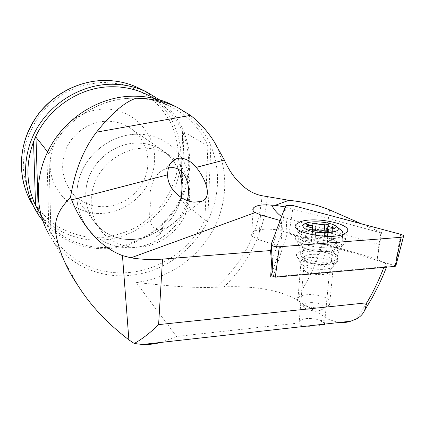 <?xml version="1.0" encoding="UTF-8"?>
<svg xmlns="http://www.w3.org/2000/svg" width="425" height="425" viewBox="0 0 425 425"><rect width="100%" height="100%" fill="white"/><g stroke="black" fill="none" stroke-linecap="round" stroke-linejoin="round"><path stroke-width="0.32" stroke-dasharray="2.12 1.59" d="M273.179 276.436L287.236 233.84L289.069 233.877L395.84 265.933M341.95 245.592L344.755 243.833C353.536 235.923 313.985 226.987 299.699 233.166L295.795 235.694L295.2 237.506C294.01 244.981 329.954 251.43 341.95 245.592M334.576 262.655L336.86 261.077C342.89 254.819 313.82 247.94 303.338 252.864L300.608 254.702C294.504 260.727 324.217 267.915 334.576 262.655M327.117 235.758L327.324 236.247L326.921 236.576L327.478 237.888L333.136 239.53L333.354 240.04L331.617 240.364C329.237 240.279 327.68 240.571 326.953 241.246L327.362 242.877L323.717 242.781C320.79 241.575 317.847 241.32 314.888 242.016L311.472 241.666L311.281 241.166L311.743 240.784L311.238 239.466L305.692 237.819L305.506 237.341L307.291 237.001C309.713 237.081 311.286 236.783 312.003 236.103L311.642 234.616L315.196 234.69C318.027 235.833 320.886 236.077 323.776 235.418L327.117 235.758M297.027 228.868C296.496 230.297 297.357 231.774 299.598 233.298C308.093 239.668 338.459 241.108 342.646 235.312L343.288 234.318M340.691 229.893L340.08 229.511C332.802 224.99 313.985 222.742 303.939 225.101C300.772 225.803 298.637 226.78 297.537 228.034L297.118 233.272L296.453 235.052C296.507 236.236 297.415 237.426 299.168 238.632C306.579 244.221 331.776 246.489 339.835 242.213L342.114 240.656C343.692 238.754 342.842 236.783 339.564 234.743C329.874 228.4 301.128 227.407 297.118 233.272M329.704 257.837C324.743 254.246 310.239 253.029 305.421 255.77L304.077 256.764C303.126 257.922 303.519 259.154 305.262 260.461C310.569 264.748 328.977 265.519 331.24 261.54L331.622 260.366L329.704 257.837M302.589 264.94C308.741 270.034 330.273 271.049 333.296 266.374L333.864 264.807L331.564 261.763C325.656 257.46 308.561 256.02 302.828 259.303L301.107 260.642C300.119 261.997 300.613 263.431 302.589 264.94M299.428 302.882C303.832 306.855 317.023 309.113 324.503 307.094C327.022 306.457 328.732 305.543 329.625 304.358C330.746 302.701 330.193 300.99 327.978 299.221C321.364 293.654 300.942 292.889 298.015 298.095C297.229 299.274 297.362 300.539 298.424 301.877L299.428 302.882M304.433 307.822C308.651 310.563 313.799 311.44 319.866 310.447C323.648 309.288 324.387 307.642 322.092 305.511C316.646 300.741 299.359 302.281 303.801 307.195L304.433 307.822M148.729 95.476C165.5 104.651 177.209 117.938 183.844 135.336L182.723 131.309L207.883 145.828C200.313 128.679 187.967 115.664 170.845 106.787C158.849 100.837 145.812 97.984 131.739 98.233C97.994 98.642 63.527 121.258 48.907 153.452L46.872 153.558L48.981 234.35L50.915 232.889L55.229 239.642C72.107 263.505 101.618 275.575 130.22 272.414C161.569 269.275 190.793 248.513 204.898 220.086L180.683 200.042L180.604 199.314L182.043 195.07C170.138 223.46 141.854 244.518 111.212 247.175C84.756 249.773 57.471 238.228 41.857 216.054L37.846 209.769M41.416 216.086L50.915 232.889L48.907 153.452L47.658 151.89M187.165 200.467C183.998 212.829 177.108 222.094 166.494 228.273L159.035 229.941C147.879 228.023 149.244 214.917 150.503 203.904C148.166 191 152.697 175.328 163.742 169.602L168.491 167.864M135.421 134.215C146.556 133.864 156.639 136.436 165.676 141.939C186.054 154.519 194.65 180.641 187.414 203.841C180.227 227.077 158.27 245.236 134.247 247.493C116.211 248.848 101.187 242.967 89.17 229.851C75.82 214.359 72.824 190.182 82.535 169.788C92.241 149.403 113.757 135.07 135.421 134.215M89.197 229.888C101.214 243.004 116.238 248.891 134.279 247.536C158.302 245.273 180.264 227.109 187.457 203.873C194.692 180.673 186.092 154.546 165.713 141.961C156.676 136.462 146.588 133.886 135.453 134.242C113.788 135.092 92.267 149.43 82.562 169.819C72.845 190.214 75.841 214.397 89.197 229.888L89.17 229.851M103.727 213.323C130.985 211.331 154.217 186.75 154.62 159.598C155.428 132.441 132.127 108.125 103.445 109.044C87.348 109.852 71.666 117.953 61.306 130.985C54.002 141.413 50.256 152.803 50.086 165.155C50.708 193.811 76.495 215.714 103.727 213.323M106.149 206.614C124.201 205.28 140.712 191.967 146.072 174.611C151.47 157.277 144.973 137.604 129.859 127.771C122.735 123.207 114.787 121.035 106.006 121.252C89.547 121.805 73.472 132.589 66.465 147.974C59.776 164.948 61.864 180.099 72.728 193.423C81.759 202.948 92.9 207.347 106.149 206.614M48.981 234.35L53.311 241.209C70.64 266.061 101.224 278.625 130.81 275.304C163.189 272.016 193.311 250.474 207.729 221.058C219.725 195.994 220.766 170.871 210.853 145.695L207.729 221.058L204.898 220.086L207.883 145.828L210.853 145.695C203.251 128.106 190.756 114.676 173.363 105.405M285.186 206.906L380.959 232.836L378.967 244.439L283.507 217.472L281.557 216.623M272.829 270.555L280.803 246.643L258.899 239.758L252.721 236.714C251.292 235.434 250.968 234.207 251.749 233.022C254.192 228.799 271.729 227.789 282.503 231.173L283.507 217.472L284.883 207.708M336.706 255.361C340.175 258.06 339.979 260.44 336.111 262.496C328.238 266.751 304.619 264.223 298.493 258.549L296.512 255.531C294.987 247.924 327.335 247.839 336.706 255.361M324.477 324.461C322.4 324.987 304.475 328.121 300.087 324.998L298.844 323.011L299.253 321.502L303.79 267.458C306.191 263.553 323.483 264.366 328.44 268.627C329.954 269.843 330.294 271.007 329.465 272.117L327.941 273.248C323 275.968 308.566 274.391 304.672 270.736L296.512 255.531M324.838 324.089L323.345 322.416L320.083 320.668C313.278 317.411 301.272 317.873 299.253 321.502M159.444 99.801C186.57 120.36 196.308 157.478 185.369 189.226C174.425 221.016 144.208 245.23 110.697 248.413C83.619 250.452 61.019 241.251 42.893 220.803M262.087 195.739C258.952 231.907 243.626 262.4 216.113 287.231C189.667 288.362 161.564 285.175 136.133 282.423L176.566 336.483L160.863 342.428M174.872 159.412L169.66 155.454C161.542 150.259 152.4 147.857 142.232 148.235C123.17 149.117 104.3 161.952 95.938 179.982C87.577 198.018 90.504 219.242 102.558 232.565C112.88 243.366 125.672 248.189 140.925 247.031C160.512 245.172 178.76 231.216 186.166 212.665C193.561 194.129 189.343 172.438 175.073 159.593M102.558 232.565L96.911 225.154C106.994 235.726 119.478 240.476 134.364 239.403C144.798 238.367 154.195 234.467 162.552 227.715L156.427 236.72C161.351 233.431 163.535 230.313 162.972 227.364M162.552 227.715L162.977 227.359C172.401 219.284 178.41 209.297 180.986 197.391M178.171 169.134L173.496 160.985M173.156 160.517C170.106 156.453 166.43 153.016 162.127 150.211C154.19 145.137 145.27 142.773 135.363 143.119C116.79 143.926 98.441 156.373 90.344 173.905C82.238 191.441 85.133 212.123 96.911 225.154M162.956 227.311L162.956 227.317C172.369 219.242 178.367 209.259 180.949 197.37M162.86 227.109L162.61 227.598C154.238 234.398 144.808 238.324 134.332 239.365C119.452 240.438 106.967 235.689 96.879 225.117C85.106 212.091 82.211 191.409 90.318 173.873C98.414 156.347 116.758 143.905 135.325 143.092C145.233 142.747 154.153 145.111 162.09 150.184C166.403 153 170.09 156.448 173.14 160.528M173.485 160.99L178.133 169.113M216.113 287.231L224.081 286.891C248.896 285.69 278.896 289.191 296.002 299.434L329.38 319.642L338.337 322.58M273.355 276.792L384.057 266.826L383.844 267.383M380.959 232.836L381.517 232.597L377.336 258.57L376.89 259.239L385.618 263.463C378.239 283.167 368.401 301.702 356.097 319.053M381.517 232.597L361.521 223.853M182.043 195.07C190.267 175.217 190.873 155.3 183.844 135.336L182.043 195.07M271.469 247.988L281.43 220.867L281.865 232.183L272.186 259.93M377.336 258.57L378.967 244.439M376.89 259.239L282.503 231.173M280.803 246.643L281.865 232.183M384.057 266.826L386.814 266.002C387.722 265.227 387.324 264.377 385.618 263.463M303.79 267.458L303.397 268.775M281.43 220.867L280.112 220.49M162.722 227.789C161.787 231.774 159.688 234.754 156.427 236.72M289.069 233.877L293.261 205.62M301.819 238.903C299.184 239.939 297.888 241.235 297.92 242.781C296.995 249.448 328.212 255.112 338.698 249.942L339.076 249.773C353.696 243.206 315.918 232.677 301.819 238.903M303.514 250.729L300.783 252.551C294.679 258.533 324.424 265.683 334.788 260.461L337.078 258.894C343.108 252.684 314.001 245.841 303.514 250.729M395.069 265.482L400.727 234.324M271.277 244.789L271.246 244.248M286.992 234.026L285.488 206.093M327.213 236.337L328.27 224.984M311.408 241.06L312.359 229.999M331.617 240.364L332.706 228.863M303.28 247.042C308.991 251.409 327.941 253.141 334.124 249.815C337.317 248.104 337.291 246.144 334.045 243.945C325.794 238.212 300.146 238.398 301.171 244.226L303.28 247.042M307.195 238.266L307.291 237.001M314.888 242.016L315.902 230.424M331.585 239.084L332.557 228.852M327.25 242.431L328.275 231.386M323.717 242.781L324.78 231.168M311.743 235.02L312.72 223.699M315.196 234.69L315.562 230.504M323.776 235.418L324.19 230.908M33.076 205.413L34.924 208.186C50.442 230.562 77.791 242.34 104.279 239.827C139.012 236.698 169.851 210.173 178.537 176.534C187.319 142.97 172.242 105.288 140.425 88.883M103.796 237.331L86.918 236.964C75.762 234.924 65.296 231.009 55.516 225.218C46.367 218.407 38.691 210.104 32.491 200.297C27.338 189.8 24.225 178.564 23.152 166.584L24.608 148.532C27.625 136.558 32.672 125.386 39.748 115.01C47.85 105.389 57.322 97.453 68.159 91.194C79.517 86.1 91.258 83.141 103.371 82.312L121.067 84.065C132.43 87.205 142.731 92.183 151.969 98.998C160.379 106.702 167.126 115.584 172.205 125.646C176.226 136.159 178.346 147.05 178.564 158.323L176.29 174.988C173.06 185.858 168.178 195.968 161.643 205.317C154.28 214.041 145.738 221.404 136.021 227.402C125.8 232.486 115.058 235.795 103.796 237.331M298.844 323.011L176.566 336.483M329.38 319.642L320.083 320.668M267.389 196.849C264.1 231.822 249.666 261.832 224.081 286.891M329.529 209.865C325.646 242.239 314.468 272.096 296.002 299.434M136.133 282.423C167.471 278.869 196.616 259.069 212.319 231.365C227.88 203.612 229.187 169.012 214.232 141.817M258.899 239.758L260.488 214.864M180.683 200.042L182.723 131.309M295.2 237.506L297.92 242.781L300.698 251.016L300.608 254.702M336.86 261.077L337.126 257.353L339.076 249.773L342.375 245.4M344.755 243.833L346.54 232.443M287.002 234L285.531 206.008M295.795 235.694L295.991 227.662M327.324 236.247L328.376 224.899M311.743 240.784L312.662 230.18M333.354 240.04L334.454 228.549M339.835 242.213L334.124 249.815L331.362 258.591L331.24 261.54M296.453 235.052L301.171 244.226C302.866 247.079 303.843 250.282 304.098 253.837L304.077 256.764M326.921 236.576L327.383 231.583M327.909 225.919L327.978 225.213M342.114 240.656L342.646 235.312M331.622 260.366L333.864 264.807M329.625 304.358L333.296 266.374M319.866 310.447L324.503 307.094M303.801 307.195L298.424 301.877M298.015 298.095L301.107 260.642M305.421 255.77L302.828 259.303M308.183 222.519L303.939 225.101M326.953 241.246L327.856 231.519M327.957 230.446L328.026 229.702M327.362 242.877L328.44 231.269M311.281 241.166L312.253 229.877M305.506 237.341L306.441 226.185M312.003 236.103L312.678 228.326M311.642 234.616L312.593 223.566M48.886 153.627C63.506 121.295 98.202 98.605 131.893 98.249C145.945 98.021 158.929 100.868 170.845 106.787L154.673 98.515M201.009 201.487L166.494 228.273M50.936 232.927L55.229 239.642L41.857 216.054M39.35 216.139L34.924 208.186C29.867 200.94 26.169 192.945 23.827 184.206M253.098 210.673L251.749 233.022M327.941 273.248L336.111 262.496M324.509 324.126L329.465 272.117M78.258 286.025L53.311 241.209M169.66 155.454L162.127 150.211M162.09 150.184L129.859 127.771M96.879 225.117L72.728 193.423M386.814 266.002L386.383 267.155M50.936 233.128L48.928 153.59M182.612 131.596L180.604 199.314M170.207 163.885L163.737 169.596"/><path stroke-width="0.64" d="M293.261 205.62L286.397 205.482L285.531 206.008L271.246 244.248C271.639 245.953 274.327 246.798 279.305 246.787L401.11 237.293L403.453 236.661C404.196 235.864 403.288 235.083 400.727 234.324L293.261 205.62M300.087 221.877C314.771 215.826 355.513 224.66 346.54 232.443L343.66 234.17C329.55 240.662 288.293 231.774 296.071 224.357L300.087 221.877M395.84 265.933L395.149 266.363L275.315 277.18L273.179 276.436L271.277 244.789M328.169 224.432L328.376 224.899L327.978 225.213L328.541 226.477L334.231 228.06L334.454 228.549L332.706 228.863C330.315 228.772 328.753 229.054 328.026 229.702L328.44 231.269L324.78 231.168C321.837 230.005 318.877 229.76 315.902 230.424L312.471 230.079L312.279 229.596L312.742 229.234L312.226 227.97L306.648 226.376L306.462 225.919L308.252 225.595C310.686 225.675 312.263 225.393 312.986 224.74L312.619 223.311L316.184 223.385C319.037 224.49 321.911 224.729 324.812 224.102L328.169 224.432M305.022 228.629C313.963 235.009 344.447 233.474 337.243 227.099L335.58 225.829C330.145 222.45 315.78 220.745 308.183 222.519C302.515 223.938 301.463 225.972 305.022 228.629M343.288 234.318L342.316 231.211L340.691 229.893M297.537 228.034L297.027 228.868M48.981 234.35C35.748 211.198 34.499 180.205 46.872 153.558C61.795 120.132 97.506 96.576 132.419 96.193C146.673 95.949 159.885 98.802 172.061 104.752L173.363 105.405M154.673 98.515L147.385 94.791C136.266 89.271 124.228 86.588 111.281 86.753C78.471 86.923 45.459 109.937 33.543 141.722C25.447 164.002 26.111 185.226 35.546 205.397L37.846 209.769M47.658 151.89L35.987 137.264C35.217 137.95 34.404 139.432 33.543 141.722L35.546 205.397L41.416 216.086M272.186 259.93L271.485 261.943L270.528 250.553L162.52 259.107C151.677 259.914 141.137 259.484 130.9 257.816L122.453 255.574C99.131 246.755 81.632 225.022 71.613 199.883L167.625 174.84C167.259 188.758 182.203 201.737 194.56 202.114L201.009 201.487C212.463 198.401 206.959 180.747 196.26 167.37C192.339 162.685 188.052 159.747 183.398 158.557C180.63 157.914 178.075 158.068 175.727 159.014L170.207 163.885M168.491 167.864L173.018 167.609C186.697 169.107 191.069 187.637 187.165 200.467M281.557 216.623C277.36 213.467 274.067 209.658 271.676 205.19C262.108 204.298 255.967 205.286 253.252 208.165C252.455 209.488 252.785 210.779 254.224 212.048L260.488 214.864L280.112 220.49M324.509 324.126L324.477 324.461L324.838 324.089M42.893 220.803L39.35 216.139C22.817 192.626 20.724 158.711 35.482 130.985C50.251 103.286 80.569 84.74 110.739 84.251C123.776 84.102 135.915 86.769 147.156 92.257L139.257 88.294C128.318 82.955 116.524 80.346 103.875 80.474C75.204 80.899 46.431 98.047 31.886 124.01C17.372 150.004 18.312 182.229 33.076 205.413M160.863 342.428C154.737 344.043 148.596 344.728 142.449 344.484L134.263 343.49L128.881 339.867C107.435 323.436 90.557 305.49 78.258 286.025C65.758 267.644 58.097 249.087 55.271 230.35C54.937 215.448 61.63 206.816 70.523 197.211C74.869 170.728 83.528 149.042 96.502 132.154C111.536 113.247 124.743 101.942 136.133 98.239C150.801 98.228 164.645 101.336 177.666 107.562L172.061 104.752M180.986 197.391C182.931 187.531 181.99 178.112 178.171 169.134M173.496 160.985L173.156 160.517M173.14 160.528L173.485 160.99M178.133 169.113C181.953 178.091 182.893 187.51 180.949 197.37M288.942 200.292L262.087 195.734C246.266 192.945 231.96 177.735 224.363 160.039L214.221 141.801C207.384 131.038 199.452 122.23 190.432 115.366L177.666 107.562M71.607 199.883L70.523 197.211M167.625 174.84C167.716 166.733 170.414 161.458 175.727 159.014M271.676 205.19L275.097 205.333L288.942 200.297C305.028 202.061 318.553 205.254 329.529 209.865L361.521 223.853M383.844 267.383C379.19 279.618 373.517 291.422 366.823 302.797L158.605 324.61C150.445 332.669 142.327 338.964 134.263 343.49M338.337 322.58C342.46 322.979 346.609 322.517 350.779 321.188L356.092 319.053C360.097 317.039 362.939 314.149 364.623 310.388L366.823 302.797M271.485 261.943L270.667 277.031L273.355 276.792M147.385 94.791L148.729 95.476M159.444 99.801L147.156 92.257M271.469 247.988L270.528 250.553M285.186 206.906L275.097 205.333M272.829 270.555L270.667 277.031M395.149 266.363L401.11 237.293M275.315 277.18L279.305 246.787M312.359 229.999L312.402 229.5M332.557 228.852L332.674 227.625M328.275 231.386L328.328 230.839M308.146 226.807L308.252 225.595M315.562 230.504L316.184 223.385M324.19 230.908L324.812 224.102M196.26 167.37L224.363 160.039M96.502 132.154L190.432 115.366M130.9 257.816L255.042 212.633M162.52 259.107L158.605 324.61M122.453 255.574L128.881 339.867M140.425 88.883L139.257 88.294C128.297 82.944 116.493 80.336 103.838 80.458M285.005 206.858L284.883 207.708M38.213 210.412L35.987 137.264M395.776 266.172L403.453 236.661M295.991 227.662L296.071 224.357M312.662 230.18L312.742 229.234M327.383 231.583L327.909 225.919M337.243 227.099L342.316 231.211M327.856 231.519L327.957 230.446M312.253 229.877L312.279 229.596M306.441 226.185L306.462 225.919M312.678 228.326L312.986 224.74M23.827 184.206C17.924 159.157 22.876 135.639 38.68 113.64C54.315 93.378 79.167 80.893 103.78 80.458M253.252 208.165L253.098 210.673M142.449 344.489L350.779 321.188M386.383 267.155C385.209 270.73 382.633 276.776 378.654 285.287L372.486 297.197L364.623 310.388"/></g></svg>
